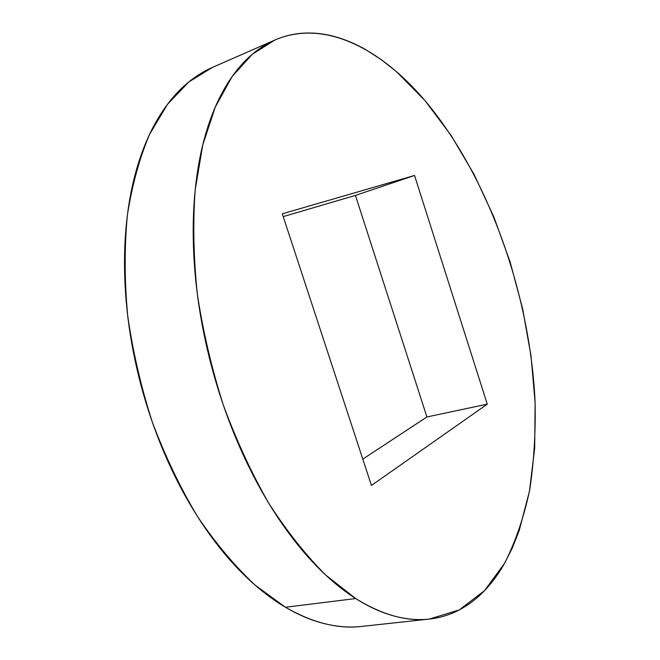 <?xml version="1.0" encoding="UTF-8"?>
<svg xmlns="http://www.w3.org/2000/svg" width="660" height="660" viewBox="0 0 660 660"><rect width="100%" height="100%" fill="white"/><g stroke="black" fill="none" stroke-linecap="round" stroke-linejoin="round"><path stroke-width="0.99" d="M274.601 40.153L212.471 67.394L188.785 81.98L167.533 104.28L149.622 134.261C139.573 157.88 132.157 184.833 127.38 215.111C124.319 246.955 124.435 280.558 127.71 315.917C132.85 351.689 141.034 387.04 152.254 421.946C165.049 455.944 180.073 487.369 197.315 516.236C215.498 543.106 234.696 566.008 254.917 584.95L285.458 607.249L355.715 598.546L325.809 575.14C305.893 555.291 286.869 531.3 268.719 503.184C251.443 472.997 236.263 440.154 223.187 404.662C211.621 368.247 203.016 331.444 197.348 294.245C193.52 257.54 192.794 222.758 195.187 189.898L202.736 145.043L215.3 107.002L232.097 76.626L252.236 54.318L274.824 40.054C323.945 18.826 380.498 48.254 424.957 100.567C488.392 176.212 529.716 293.024 535.045 400.966C535.763 431.64 534.014 461.076 529.807 489.274C524.139 516.45 515.807 541.002 504.801 562.939L484.555 590.617L459.261 609.931L429.305 619.072C406.659 621.745 382.132 614.897 355.715 598.546L285.458 607.249C312.543 622.801 337.928 629.194 361.622 626.431L429.099 619.096M355.715 598.546C343.109 590.535 330.536 580.198 317.988 567.551C305.44 554.862 293.304 540.037 281.581 523.075C269.866 506.08 258.967 487.344 248.894 466.867C238.829 446.366 229.952 424.727 222.263 401.948C214.599 379.162 208.395 355.979 203.643 332.392C198.924 308.822 195.797 285.623 194.263 262.812C192.761 240.017 192.835 218.311 194.486 197.703C196.16 177.119 199.254 158.177 203.783 140.869C208.329 123.601 214.054 108.323 220.968 95.04C227.882 81.782 235.686 70.678 244.373 61.702C253.069 52.759 262.35 45.944 272.217 41.25C282.084 36.581 292.264 33.899 302.75 33.206C313.236 32.53 323.804 33.627 334.447 36.514C345.073 39.41 355.6 43.84 366.011 49.813L381.414 59.755L396.437 71.651L424.957 100.567L450.978 135.226L474.07 174.413L493.894 217.041L510.155 262.102L522.605 308.682L531.011 355.855L535.12 402.699L534.683 448.206L529.444 491.271L519.189 530.607L512.127 548.435L503.753 564.77C497.722 575.173 490.834 584.29 483.079 592.135C475.307 599.973 466.719 606.235 457.314 610.913C447.892 615.59 437.753 618.379 426.888 619.303C416.006 620.202 404.58 618.973 392.601 615.607C380.605 612.216 368.313 606.532 355.715 598.546M282.298 213.79L371.44 485.455L487.27 404.167L414.538 175.469L282.298 213.79L414.538 175.469L487.27 404.167L426.921 416.963L355.443 195.41L283.222 216.612L355.443 195.41L414.538 175.469L355.443 195.41L426.921 416.963L487.27 404.167L371.44 485.455L282.298 213.79M359.089 626.67C347.721 627.635 335.833 626.538 323.441 623.395C311.025 620.218 298.37 614.839 285.458 607.249C272.539 599.626 259.71 589.776 246.972 577.706C234.234 565.604 221.974 551.455 210.202 535.243C198.437 519.007 187.547 501.088 177.556 481.503C167.574 461.893 158.837 441.169 151.355 419.347C143.888 397.501 137.932 375.26 133.485 352.605C129.055 329.95 126.266 307.626 125.103 285.623C123.973 263.645 124.443 242.665 126.514 222.684C128.609 202.727 132.148 184.313 137.131 167.417C142.131 150.562 148.31 135.589 155.694 122.488C163.078 109.42 171.344 98.398 180.51 89.405C189.667 80.446 199.419 73.524 209.748 68.64L212.734 67.279M362.802 459.112L426.921 416.963L362.802 459.112"/></g></svg>
